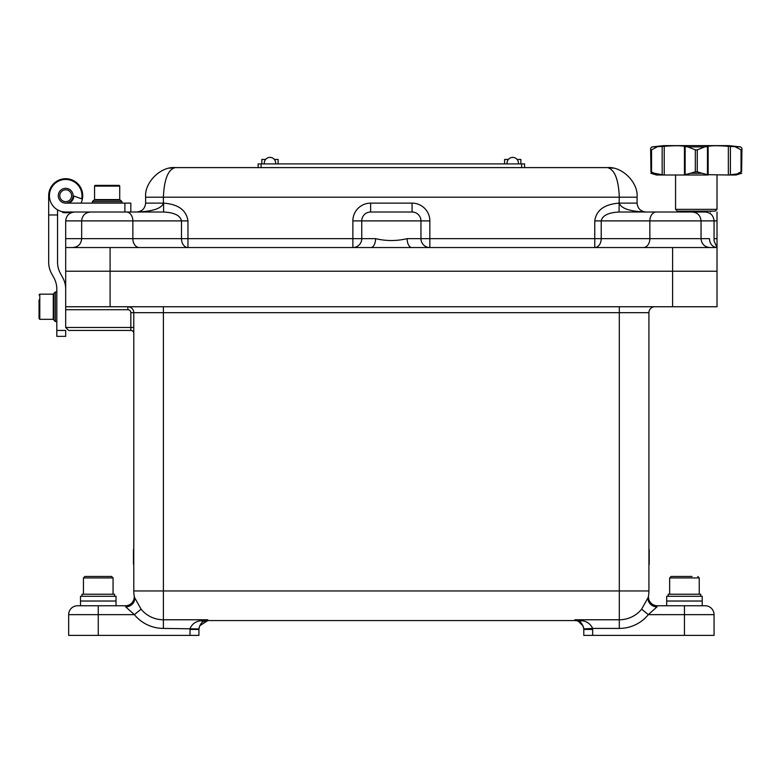 <?xml version="1.0" encoding="UTF-8"?>
<svg xmlns="http://www.w3.org/2000/svg" width="781" height="781" viewBox="0 0 781 781"><rect width="100%" height="100%" fill="white"/><g stroke="black" fill="none" stroke-linecap="round" stroke-linejoin="round"><path stroke-width="1.17" d="M130.827 330.431L68.66 330.431L65.692 327.473L130.827 327.473L130.827 330.431A2.958 2.958 0 0 1 133.785 333.399A2.958 2.958 0 0 0 130.827 330.431A2.958 2.958 0 0 1 133.785 333.399A2.958 2.958 0 0 0 130.827 330.431L68.66 330.431L65.692 327.473L65.692 271.222L717.017 271.222L717.017 306.748L672.607 306.748L672.607 247.538L717.017 247.538L717.017 271.222L65.692 271.222L65.692 247.538L672.607 247.538M583.466 627.055L583.778 628.93C582.831 624.488 581.005 621.93 578.291 621.237A8.884 8.884 0 0 0 574.914 620.573L207.805 620.573A8.884 8.884 0 0 0 204.417 621.237C201.713 621.92 199.887 624.488 198.93 628.93A8.884 8.884 0 0 0 198.921 629.447L198.921 635.373L190.037 635.373L190.037 629.447A17.768 17.768 0 0 1 190.066 628.412C192.233 623.804 195.894 621.246 201.029 620.719L207.805 619.772L204.417 621.237A8.884 8.884 0 0 1 206.067 620.739L207.805 620.573L199.692 625.825M134.166 595.669L134.488 597.348A29.61 29.61 0 0 1 133.785 590.963L133.785 312.673L130.827 312.673A2.958 2.958 0 0 0 127.869 309.715L65.692 309.715M654.849 306.748A5.926 5.926 0 0 0 648.923 312.673L648.923 590.963A29.61 29.61 0 0 1 648.23 597.348L648.396 596.538M110.101 247.538L110.101 306.748L672.607 306.748M110.101 306.748L65.692 306.748M666.691 605.763L666.691 596.293L702.217 596.293L702.217 601.028L666.691 601.028L702.217 601.028L702.217 605.763L705.175 605.763A8.884 8.884 0 0 1 714.059 614.647L714.059 635.373L684.449 635.373L684.449 614.647L648.328 614.647A37.449 37.449 0 0 1 619.313 628.412L592.642 628.412A17.768 17.768 0 0 1 592.672 629.447L592.672 635.373L684.449 635.373M190.154 628.412L190.037 629.447L198.921 629.447A8.884 8.884 0 0 1 198.93 628.93L163.395 628.412A37.449 37.449 0 0 1 134.391 614.647L98.26 614.647L98.26 635.373L190.037 635.373M98.26 635.373L68.66 635.373L68.66 614.647A8.884 8.884 0 0 1 77.534 605.763L125.36 605.763L125.809 606.954A8.884 7.644 167.5 0 0 134.488 597.348L141.078 609.18A28.809 28.809 0 0 0 163.395 619.772L207.805 619.772L207.805 620.573A8.884 8.884 0 0 0 207.736 620.573M583.056 625.903L578.291 621.237L574.914 619.772L619.313 619.772A28.809 28.809 0 0 0 641.631 609.18L648.23 597.348A8.884 7.644 -167.5 0 0 656.899 606.954L657.348 605.763L705.175 605.763A8.884 8.884 0 0 1 714.059 614.647A8.884 8.884 0 0 0 705.175 605.763A8.884 8.884 0 0 1 714.059 614.647A8.884 8.884 0 0 0 705.175 605.763A8.884 8.884 0 0 1 714.059 614.647L684.449 614.647L684.449 605.763M592.672 635.373L583.788 635.373L583.788 629.447A8.884 8.884 0 0 0 583.778 628.93L592.642 628.412C590.475 623.804 586.814 621.237 581.679 620.719L574.914 619.772L574.914 620.573L576.642 620.739L574.914 620.573M648.923 312.673L163.395 312.673L163.395 590.963L648.923 590.963A29.61 29.61 0 0 1 648.23 597.348A29.61 29.61 0 0 0 648.923 590.963A29.61 29.61 0 0 1 648.23 597.348L648.562 595.571A8.884 8.884 0 0 1 648.572 595.522A8.884 8.884 0 0 0 657.348 605.763M648.494 595.971L648.572 595.522A8.884 8.884 0 0 0 648.464 596.889M134.322 596.538L134.488 597.348A29.61 29.61 0 0 1 133.785 590.963A29.61 29.61 0 0 0 134.488 597.348A29.61 29.61 0 0 1 133.785 590.963L163.395 590.963L163.395 628.412M133.785 312.673A5.926 5.926 0 0 0 127.869 306.748A5.926 5.926 0 0 1 133.785 312.673A5.926 5.926 0 0 0 127.869 306.748A5.926 5.926 0 0 1 133.785 312.673L163.395 312.673L163.395 306.748M641.631 609.18L648.328 614.647L656.899 606.954M134.244 596.889A8.884 8.884 0 0 0 134.137 595.522A8.884 8.884 0 0 1 134.244 596.889A8.884 8.884 0 0 0 134.147 595.571A8.884 8.884 0 0 1 125.36 605.763L125.809 606.954L134.391 614.647L141.078 609.18M198.921 629.447L199.175 627.348M68.66 614.647A8.884 8.884 0 0 1 77.534 605.763A8.884 8.884 0 0 0 68.66 614.647L98.26 614.647L98.26 605.763L80.502 605.763L80.502 596.293L116.027 596.293L116.027 601.028L80.502 601.028L116.027 601.028L116.027 605.763M578.291 621.237A8.884 4.891 -67.6 0 0 581.679 620.719M201.029 620.719A8.884 4.891 67.6 0 0 204.417 621.237M669.649 594.224L669.649 577.94L671.123 576.456L692.064 576.456M691.927 576.456L684.312 576.456M668.165 596.293L668.165 594.224L700.733 594.224L700.733 596.293M649.216 549.512L649.216 564.321M648.923 545.079L648.923 568.763M133.492 564.321L133.492 549.512M133.785 568.763L133.785 545.079M139.33 247.538A8.884 6.473 90 0 1 132.858 238.654L181.485 238.654L181.485 220.896L81.663 220.896C82.19 215.497 85.149 212.539 90.547 212.012L163.6 212.012L163.6 203.128C178.293 204.261 186.415 210.187 187.957 220.896L187.957 238.654L352.866 238.654L352.866 220.896A17.768 17.768 0 0 1 370.633 203.128L412.075 203.128A17.768 17.768 0 0 1 429.843 220.896L429.843 238.654L594.751 238.654L594.751 220.896C596.293 210.187 604.416 204.261 619.108 203.128L619.313 197.212C618.562 179.357 614.618 169.487 607.472 167.603C622.125 166.285 638.409 182.559 637.081 197.212L637.081 203.128C637.647 208.488 640.605 211.446 645.965 212.012A8.884 8.884 0 0 1 645.838 212.012M653.677 212.012L671.445 212.012M373.591 212.012L391.359 212.012M145.627 203.128L145.627 197.212C144.309 182.559 160.583 166.285 175.237 167.603L607.472 167.603C622.125 166.285 638.409 182.559 637.081 197.212L163.395 197.212L163.395 203.128C161.696 208.488 152.812 211.446 136.743 212.012C142.103 211.446 145.061 208.488 145.627 203.128L163.6 203.128M717.017 212.012L717.017 247.538A8.884 7.517 90 0 1 709.499 238.654C715.552 241.144 715.552 241.144 709.499 238.654L701.045 238.654C701.572 244.053 704.53 247.011 709.929 247.538M72.779 247.538C78.178 247.011 81.136 244.053 81.663 238.654L81.663 220.896L65.692 220.896C66.258 215.536 69.216 212.578 74.576 212.012C69.216 212.578 66.258 215.536 65.692 220.896L65.692 238.654L132.858 238.654L132.858 220.896A8.884 6.473 -90 0 0 126.376 212.012L111.263 212.012M65.692 247.538L65.692 238.654M689.203 212.012L705.175 212.012C710.573 212.539 713.531 215.497 714.059 220.896L649.851 220.896L649.851 238.654L701.045 238.654L701.045 220.896C700.518 215.497 697.56 212.539 692.171 212.012L619.108 212.012L619.108 203.128M429.843 220.896L420.959 220.896A8.884 8.884 0 0 0 412.075 212.012A8.884 8.884 0 0 1 420.959 220.896L361.749 220.896A8.884 8.884 0 0 1 370.633 212.012L412.075 212.012A8.884 8.884 0 0 1 420.959 220.896L420.959 238.654L429.843 238.654L429.843 247.538A8.884 8.884 0 0 1 420.959 238.654A8.884 8.884 0 0 0 429.843 247.538A8.884 8.884 0 0 1 420.959 238.654L407.135 238.654C396.602 241.144 386.078 241.144 375.573 238.654A8.884 4.735 90 0 1 370.848 247.538M352.866 220.896L361.749 220.896L361.749 238.654L375.573 238.654M411.87 247.538A8.884 4.735 90 0 1 407.135 238.654M352.866 247.538A8.884 8.884 0 0 0 361.749 238.654L352.866 238.654L352.866 247.538M637.081 203.255A8.884 8.884 0 0 1 637.081 203.128L619.313 203.128C621.012 208.488 629.896 211.446 645.965 212.012L644.227 211.846L645.965 212.012M656.333 212.012A8.884 6.473 -90 0 0 649.851 220.896L601.224 220.896C602.366 215.536 608.321 212.578 619.108 212.012M187.957 220.896L181.485 220.896C180.352 215.536 174.388 212.578 163.6 212.012M169.497 168.169L175.237 167.603C168.091 169.487 164.147 179.357 163.395 197.212L145.627 197.212M258.13 167.603L258.13 163.903L524.578 163.903L524.578 167.603M261.088 163.903L261.088 167.603L521.62 167.603L521.62 163.903M507.113 163.903A5.682 5.682 0 0 1 512.736 157.391A5.682 5.682 0 0 1 518.359 163.903M264.349 163.903A5.682 5.682 0 0 1 269.972 157.391A5.682 5.682 0 0 1 275.595 163.903M274.365 159.461L278.114 159.461L278.114 163.903M261.83 163.903L261.83 159.461L265.579 159.461M517.129 159.461L520.878 159.461L520.878 163.903M504.594 163.903L504.594 159.461L508.343 159.461M717.017 209.347L715.24 211.124L677.342 211.124L675.565 209.347L717.017 209.347L717.017 175.003M675.565 209.347L675.565 175.003M710.505 212.012L710.505 211.124M682.077 212.012L682.077 211.124M728.858 175.003L736.073 175.003L741.735 173.265L728.858 175.003L707.459 174.671L707.459 146.525L708.142 146.35C711.833 145.539 718.569 145.539 728.351 146.35L740.661 146.916L728.78 145.627L663.811 145.627L651.93 146.916L664.231 146.35C673.974 145.539 680.71 145.539 684.439 146.35L685.132 146.525L685.132 174.671L684.605 175.003L663.733 175.003L654.4 173.265L650.954 171.84L650.632 148.361L651.93 146.916M707.459 174.671L702.031 173.265L690.55 173.265L695.324 171.84L695.324 149.854L687.915 146.916L685.132 146.525M707.459 146.525L704.667 146.916L697.257 149.854L697.257 171.84L695.324 171.84M654.4 173.265L650.846 173.265L656.509 175.003L663.733 175.003M684.605 175.003L707.976 175.003M690.55 173.265L685.132 174.671M702.031 173.265L697.257 171.84M650.954 171.84L650.632 148.361M657.104 146.916L651.549 149.854L651.549 171.84M738.182 173.265L741.032 171.84L741.032 149.854L735.477 146.916M741.628 171.84L741.95 148.361L741.628 171.84L741.032 171.84M740.661 146.916L741.95 148.361M81.029 203.128A17.026 17.026 0 0 0 65.692 178.703A17.026 17.026 0 0 0 48.676 195.728L48.676 262.182A23.684 23.684 0 0 0 51.605 273.594L53.879 277.733A23.684 23.684 0 0 1 56.818 289.146L56.818 330.431L65.692 330.431L65.692 336.357L56.818 336.357L56.818 330.431M65.692 289.146A23.684 23.684 0 0 0 62.763 277.733L60.488 273.594A23.684 23.684 0 0 1 57.55 262.182L57.55 214.97L48.676 214.97L48.676 262.182M95.155 200.17L94.56 199.575L95.155 200.17L94.56 199.575L119.727 199.575L119.727 186.112A0.742 0.742 0 0 0 118.985 185.37L110.56 185.37M93.505 212.012L65.692 212.012A16.284 16.284 0 0 1 49.408 195.728A16.284 16.284 0 0 1 65.692 179.445A16.284 16.284 0 0 1 81.673 198.852L73.092 195.728A7.4 7.4 0 0 0 65.692 188.328A7.4 7.4 0 0 0 58.292 195.728A7.4 7.4 0 0 0 65.692 203.128L130.827 203.128L130.827 212.012M62.822 211.758L62.568 212.461A17.026 17.026 0 0 0 70.661 212.012L85.676 212.012M69.089 203.128A8.142 8.142 0 0 0 73.834 196.002M57.55 209.835L57.55 214.97M60.488 273.594A23.684 23.684 0 0 1 57.55 262.182M53.879 277.733A23.684 23.684 0 0 1 56.818 289.146M59.952 194.313A5.926 5.926 0 0 0 64.276 201.478A5.926 5.926 0 0 0 71.442 197.154A5.926 5.926 0 0 0 67.117 189.978A5.926 5.926 0 0 0 59.952 194.313M73.092 195.728A7.4 7.4 0 0 1 65.692 203.128M95.302 185.37L118.985 185.37A0.742 0.742 0 0 1 119.727 186.112L94.56 186.112A0.742 0.742 0 0 1 95.302 185.37L94.56 186.112L95.302 185.37L94.56 186.112L94.56 199.575M103.727 185.37L100.31 185.37M39.792 319.331L53.264 319.331L53.264 294.164L39.792 294.164L39.792 319.331L39.05 318.589L39.05 299.914M39.05 310.164L39.05 313.591M55.334 321.557L53.85 320.073L53.85 293.431L55.334 291.948L55.334 321.557L56.818 321.557M92.343 201.654L93.818 200.17L120.469 200.17L121.943 201.654L92.343 201.654L92.343 203.128M121.943 201.654L121.943 203.128M98.474 576.456L111.585 576.456L113.06 577.94L83.46 577.94L84.934 576.456L98.474 576.456M81.976 596.293L81.976 594.224L114.543 594.224L114.543 596.293M619.313 628.412L619.313 306.748M133.785 327.473L130.827 327.473L130.827 312.673M127.869 306.748L127.869 309.715M592.672 629.447L583.788 629.447A8.884 8.884 0 0 0 583.778 628.93M669.649 577.94L699.249 577.94L697.775 576.456M594.751 220.896L601.224 220.896L601.224 238.654L649.851 238.654A8.884 6.473 90 0 1 643.378 247.538M717.017 220.896L714.059 220.896L714.059 240.919L717.017 247.538M714.059 238.654L717.017 238.654M601.224 238.654A8.884 6.473 -90 0 1 594.751 247.538L594.751 238.654L601.224 238.654M429.843 247.538A8.884 8.884 0 0 1 420.959 238.654M187.957 238.654L187.957 247.538A8.884 6.473 90 0 1 181.485 238.654L187.957 238.654M420.959 220.896A8.884 8.884 0 0 0 412.075 212.012L412.075 203.128M370.633 212.012L370.633 203.128M687.915 146.916L704.667 146.916M684.439 146.35L684.439 175.003M664.231 175.003L664.231 146.35M728.351 146.35L728.351 175.003M708.142 175.003L708.142 146.35M662.171 174.671L662.171 146.525M730.411 146.525L730.411 174.671M695.324 149.854L697.257 149.854M741.032 149.854L741.628 149.854M650.954 149.854L651.549 149.854M124.901 212.012L124.901 203.128M134.147 595.552L134.147 595.532C133.619 592.057 134.449 597.553 134.147 595.552L134.147 595.571M206.067 620.739L207.805 620.573M699.249 594.224L699.249 577.94M138.481 211.846L136.743 212.012L138.481 211.846M607.472 167.603L613.202 168.169M119.727 186.112L118.985 185.37M119.727 199.575L119.132 200.17M53.264 294.164L53.85 294.759M39.792 294.164L39.05 294.906M53.264 319.331L53.85 318.736M55.334 291.948L56.818 291.948M113.06 594.224L113.06 577.94M83.46 594.224L83.46 577.94"/></g></svg>
